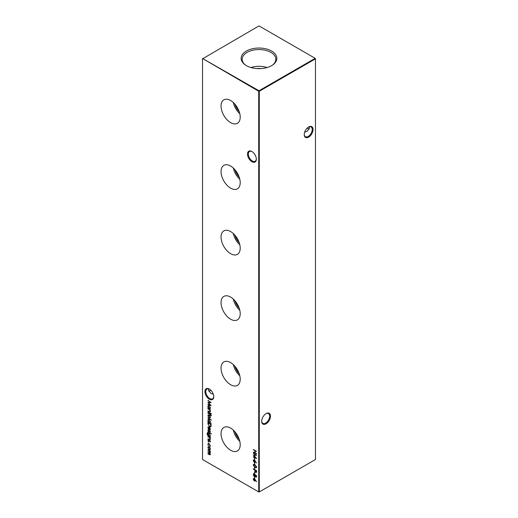 <?xml version="1.0" encoding="UTF-8"?>
<svg xmlns="http://www.w3.org/2000/svg" width="518" height="518" viewBox="0 0 518 518"><rect width="100%" height="100%" fill="white"/><g stroke="black" fill="none" stroke-linecap="round" stroke-linejoin="round"><path stroke-width="0.78" d="M251.91 161.713A6.242 3.6 60 0 1 247.494 154.073A6.242 3.6 60 0 1 251.91 151.521L251.91 151.521A6.242 3.6 60 0 1 256.319 159.168A6.242 3.6 60 0 1 251.91 161.713M252.124 151.657A5.64 3.257 -120 0 0 249.514 151.489A5.64 3.257 -120 0 0 248.646 156.009A5.64 3.257 -120 0 0 252.331 160.975A5.64 3.257 -120 0 0 255.154 161.253A5.64 3.257 -120 0 0 256.313 158.909M209.35 399.236A6.242 3.6 60 0 1 204.934 391.595A6.242 3.6 60 0 1 209.35 389.05L209.35 389.05A6.242 3.6 60 0 1 213.759 396.691A6.242 3.6 60 0 1 209.35 399.236M209.563 389.18A5.64 3.257 -120 0 0 206.954 389.012A5.64 3.257 -120 0 0 206.093 393.531A5.64 3.257 -120 0 0 209.771 398.497A5.64 3.257 -120 0 0 212.594 398.776A5.64 3.257 -120 0 0 213.753 396.432M307.329 127.952A6.242 3.6 -120 0 0 308.437 128.82M309.259 129.144A5.64 3.257 60 0 1 308.229 128.704A5.64 3.257 60 0 1 308.223 128.704A5.64 3.257 60 0 1 307.265 128.011M304.247 134.337A5.64 3.257 120 0 0 305.406 136.687A5.64 3.257 120 0 0 308.229 136.402A5.64 3.257 120 0 0 312.212 129.5A5.64 3.257 120 0 0 311.046 126.923A5.64 3.257 120 0 0 308.437 127.085M308.65 126.955L308.65 126.955A6.242 3.6 -60 0 1 313.066 129.5A6.242 3.6 -60 0 1 308.65 137.141A6.242 3.6 -60 0 1 304.241 134.596A6.242 3.6 -60 0 1 308.65 126.955L308.65 126.955M261.687 421.005A5.64 3.257 120 0 0 262.846 423.348A5.64 3.257 120 0 0 265.669 423.07A5.64 3.257 120 0 0 269.651 416.168A5.64 3.257 120 0 0 268.486 413.584A5.64 3.257 120 0 0 265.876 413.752M266.09 413.617L266.09 413.617A6.242 3.6 -60 0 1 270.506 416.168A6.242 3.6 -60 0 1 266.09 423.808A6.242 3.6 -60 0 1 261.681 421.263A6.242 3.6 -60 0 1 266.09 413.617L266.09 413.617M210.735 390.106A5.64 3.257 -60 0 1 209.777 390.799A5.64 3.257 -60 0 1 209.771 390.799A5.64 3.257 -60 0 1 208.741 391.239M209.563 390.915A6.242 3.6 120 0 0 210.671 390.048M213.345 394.289L210.807 393.304L208.469 390.048L208.741 388.856M304.655 132.194L307.193 131.209L309.531 127.952L309.259 126.761M230.627 100.511A13.546 7.822 -120 0 0 224.003 99.76A13.546 7.822 -120 0 0 221.743 110.567A13.546 7.822 -120 0 0 230.627 122.63A13.546 7.822 -120 0 0 237.542 123.219A13.546 7.822 -120 0 0 239.439 112.315A13.546 7.822 -120 0 0 230.627 100.511M233.359 102.551A13.054 7.537 -120 0 0 239.808 113.714M234.9 104.137A11.273 6.507 -120 0 0 239.199 111.59M230.627 166.032A13.546 7.822 -120 0 0 224.003 165.281A13.546 7.822 -120 0 0 221.743 176.088A13.546 7.822 -120 0 0 230.627 188.157A13.546 7.822 -120 0 0 237.542 188.74A13.546 7.822 -120 0 0 239.439 177.842A13.546 7.822 -120 0 0 230.627 166.032M233.359 168.072A13.054 7.537 -120 0 0 239.808 179.241M234.9 169.658A11.273 6.507 -120 0 0 239.199 177.117M230.627 231.559A13.546 7.822 -120 0 0 224.003 230.808A13.546 7.822 -120 0 0 221.743 241.615A13.546 7.822 -120 0 0 230.627 253.678A13.546 7.822 -120 0 0 237.542 254.267A13.546 7.822 -120 0 0 239.439 243.363A13.546 7.822 -120 0 0 230.627 231.559M233.359 233.599A13.054 7.537 -120 0 0 239.808 244.761M234.9 235.185A11.273 6.507 -120 0 0 239.199 242.638M230.627 297.079A13.546 7.822 -120 0 0 224.003 296.328A13.546 7.822 -120 0 0 221.743 307.135A13.546 7.822 -120 0 0 230.627 319.205A13.546 7.822 -120 0 0 237.542 319.787A13.546 7.822 -120 0 0 239.439 308.89A13.546 7.822 -120 0 0 230.627 297.079M233.359 299.119A13.054 7.537 -120 0 0 239.808 310.288M234.9 300.705A11.273 6.507 -120 0 0 239.199 308.165M230.627 362.606A13.546 7.822 -120 0 0 224.003 361.855A13.546 7.822 -120 0 0 221.743 372.662A13.546 7.822 -120 0 0 230.627 384.725A13.546 7.822 -120 0 0 237.542 385.314A13.546 7.822 -120 0 0 239.439 374.41A13.546 7.822 -120 0 0 230.627 362.606M233.359 364.646A13.054 7.537 -120 0 0 239.808 375.809M234.9 366.232A11.273 6.507 -120 0 0 239.199 373.685M230.627 428.127A13.546 7.822 -120 0 0 224.003 427.376A13.546 7.822 -120 0 0 221.743 438.183A13.546 7.822 -120 0 0 230.627 450.252A13.546 7.822 -120 0 0 237.542 450.835A13.546 7.822 -120 0 0 239.439 439.937A13.546 7.822 -120 0 0 230.627 428.127M233.359 430.167A13.054 7.537 -120 0 0 239.808 441.33M234.9 431.753A11.273 6.507 -120 0 0 239.199 439.212M271.62 51.049A17.852 10.308 0 0 0 247.183 50.609A17.852 10.308 0 0 0 244.917 64.666A17.852 10.308 0 0 0 246.38 65.624A17.852 10.308 0 0 0 273.083 64.666A17.852 10.308 0 0 0 271.62 51.049M272.669 64.964A16.848 9.725 0 0 0 275.841 59.479A16.848 9.725 0 0 0 270.914 52.396A16.848 9.725 0 0 0 252.389 50.33A16.848 9.725 0 0 0 242.159 59.479A16.848 9.725 0 0 0 245.331 64.964M267.023 67.541A16.246 9.376 0 0 0 250.977 67.541M261.143 68.564A12.542 7.239 0 0 0 256.857 68.564M208.158 441.783L208.43 442.255M209.952 447.817L210.347 449.087L209.958 449.902L209.11 449.792L207.886 447.669L208.23 446.872L209.11 446.95L209.952 447.817M253.328 449.501L256.578 451.379L255.244 450.945L255.244 452.868L256.578 453.975L253.328 452.097L254.908 452.674L254.908 450.751L253.328 449.501M254.409 458.113L254.739 459.751L254.409 458.113M254.409 462.736L254.739 464.374L254.409 462.736M254.409 467.353L254.739 468.991L254.409 467.353M254.409 472.17L254.739 473.802L254.409 472.17M254.409 476.787L254.739 478.425L254.409 476.787M211.066 426.398L209.512 426.638L207.932 423.802L207.932 422.643L211.182 424.52L210.729 426.819M210.347 431.753L210.01 432.265L209.738 431.047L208.573 431.481L207.886 430.283L208.21 429.681L208.56 431.138L209.725 430.704L210.347 431.753L210.127 432.193M209.803 431.915L210.302 431.449M210.017 430.885L209.11 431.468M208.191 430.328L208.21 429.681M208.43 430.037L208.178 430.432M208.786 431.177L209.356 430.62M207.932 431.734L210.308 433.443L207.932 431.734M210.347 439.18L209.142 439.51L207.932 438.811L209.589 439.394L210.055 438.953L209.427 437.658L207.932 436.402L210.308 437.775L210.308 438.111L209.874 437.865L210.101 439.756M209.589 439.394L210.308 438.811M211.266 423.361L207.932 421.775L207.932 421.438L208.34 421.671L207.886 420.292L208.249 419.489L209.123 419.574L210.347 421.723L209.848 422.546L211.266 423.361L207.932 421.775M209.952 415.954L210.347 417.23L209.958 418.045L209.11 417.929L207.886 415.805L208.23 415.009L209.11 415.093L209.952 415.954M207.932 411.713L210.308 413.422L207.932 411.713M210.347 411.363L209.142 411.693L207.932 410.994L209.589 411.577L210.055 411.137L209.427 409.842L207.932 408.585L210.308 409.958L210.308 410.295L209.874 410.049L210.101 411.94M209.589 411.577L210.308 410.988M202.538 58.825L202.538 459.505L258.715 491.938L258.715 91.259L202.538 58.495L259 90.767L315.177 58.333L259 25.9L202.538 58.825M210.308 408.851L207.932 407.815L207.932 407.478L208.34 407.718L207.886 406.339L208.249 405.529L209.123 405.62L210.347 407.763L209.868 408.598L210.308 408.851L207.932 407.815M211.053 413.377L211.053 413.999L211.072 413.39M211.305 415.565L210.943 415.766L210.308 414.776L210.308 415.352L210.017 415.183L210.017 414.607L207.932 413.06L210.308 414.05L211.305 415.565M207.932 417.877L211.266 420.137L207.932 417.877M210.347 441.576L210.01 442.081L209.738 440.863L208.573 441.304L207.886 440.099L208.21 439.504L208.56 440.954L209.725 440.52L210.347 441.576L210.127 442.016M209.803 441.737L210.302 441.265M210.017 440.701L209.11 441.291M208.191 440.145L208.21 439.504M208.43 439.853L208.178 440.255M208.786 440.993L209.356 440.436M207.763 433.087L207.304 433.851L208.385 435.56L207.932 434.201L208.288 433.391L209.123 433.488L210.347 435.606L209.887 436.428L210.308 437.004L207.692 435.398L207.012 433.715L207.854 432.977M207.342 432.815L207.763 432.75M211.053 433.398L211.053 434.019L211.053 433.398L211.338 433.857M208.178 427.777L208.547 429.299L207.886 427.654L208.191 426.89L209.11 426.981L209.907 427.751L210.347 429.079L209.881 429.914L209.052 429.739L209.052 427.285L208.178 427.777L209.337 427.123L209.052 429.739M255.173 479.577L256.481 481.708L255.167 479.959L254.921 480.995L254.241 480.924L253.244 479.176L253.522 478.535L255.173 479.577M256.514 477.007L255.814 477.072L255.134 476.146L254.273 476.372L253.6 475.699L253.522 473.75L254.247 473.808L255.134 475.058L255.827 474.909L256.663 476.495L255.814 477.072L256.391 477.117M255.335 476.029L254.364 476.081M253.328 468.796L256.578 470.674L256.527 472.241L255.704 472.481L254.882 471.257L254.824 470.001L253.328 468.796M256.527 472.241L255.795 472.189M253.244 465.047L253.522 464.432L254.947 464.782L256.663 467.022L256.378 467.657L254.947 467.333L253.244 465.047L253.678 464.374M255.173 460.903L256.481 463.034L255.167 461.285L254.921 462.321L254.241 462.25L253.244 460.502L253.522 459.861L255.173 460.903M253.328 453.205L256.578 455.238L253.911 455.296L256.578 458.436L253.328 457.057L253.328 456.714L255.665 457.711L253.328 454.927L255.672 454.921L253.587 453.056M210.347 454.344L209.214 454.616L207.932 453.878L207.932 453.541L209.22 454.28L210.055 454.118L207.932 452L207.932 451.664L209.136 452.356L210.055 452.233L207.932 449.786L210.308 451.159L210.308 451.495L209.894 451.256L210.347 452.46L209.771 453.004L210.133 454.849M210.347 452.46L209.771 453.004L210.25 452.855M210.327 454.105L209.9 454.493L210.295 453.975M210.017 452.467L210.302 452.091M209.641 446.399L210.055 445.642L209.123 443.926L208.469 443.868L208.178 444.561L208.437 445.985L207.886 444.386L208.268 443.492L209.097 443.576L210.347 445.836L209.79 446.769L210.34 445.474M210.004 446.704L209.926 446.251M207.932 400.505L211.182 402.538L208.514 402.596L211.182 405.73L207.932 404.351L207.932 404.014L210.269 405.005L207.932 402.221L210.276 402.214L208.191 400.356M259.285 491.938L315.462 459.505L315.462 58.825L259.285 91.259L259.285 491.938L258.715 491.938L259.285 491.938M259 90.767L258.715 91.259L259.285 91.259L259 90.767M315.177 58.333L315.462 58.825L315.177 58.333M208.171 406.17L208.404 405.464M209.311 405.743L208.618 405.84M209.907 408.126L210.334 407.549M209.11 408.165L209.777 408.236L210.055 407.601L209.123 405.957L208.456 405.898L208.178 406.513L209.11 408.165M210.308 409.971L209.874 410.049M210.224 411.823L207.932 410.994M209.874 411.409L210.34 410.975L209.874 411.409M209.984 409.984L209.427 409.842M209.712 409.673L207.932 408.922M211.338 413.837L211.091 413.377M210.308 413.099L207.932 412.05M211.305 415.643L210.943 415.766M210.897 414.788L210.308 414.776M210.017 414.607L210.017 415.183M210.295 414.439L207.932 413.403M210.237 417.877L209.11 417.929M208.171 415.643L208.385 414.944M209.298 415.216L208.605 415.306M209.907 417.553L210.334 416.996M209.11 417.592L209.777 417.663L210.055 417.055L209.11 415.43L208.443 415.358L208.178 415.973L209.11 417.592M211.266 419.813L207.932 418.214M208.171 420.13L208.404 419.425M209.311 419.703L208.618 419.794M209.907 422.086L210.334 421.503M209.11 422.118L209.777 422.196L210.055 421.561L209.123 419.91L208.456 419.852L208.178 420.474L209.11 422.118M210.088 441.569L210.34 441.239L210.088 441.569M209.227 441.219L208.573 441.304M208.171 439.937L208.495 439.335M209.641 440.274L209.032 440.721M210.308 437.788L209.874 437.865M210.224 439.64L207.932 438.811M209.874 439.225L210.34 438.791L209.874 439.225M209.984 437.801L209.427 437.658M209.712 437.496L207.932 436.739M210.308 436.68L207.977 435.23M207.297 433.553L208.048 432.582M208.048 432.918L207.589 433.689M208.21 434.039L208.443 433.333M209.298 433.598L208.489 433.741L209.117 433.819L208.223 434.388L209.13 435.994L209.79 436.072L210.055 435.463L209.382 433.663M209.395 433.65L208.508 434.226M209.913 435.962L210.334 435.398M210.308 433.119L207.932 432.07M210.088 431.753L210.34 431.423L210.088 431.753M209.227 431.403L208.573 431.481M208.171 430.121L208.495 429.519M209.641 430.452L209.032 430.905M208.171 427.492L208.359 426.826M210.166 429.752L209.337 429.577L209.913 429.441M209.628 429.409L210.34 428.768M209.35 427.486L209.35 429.571L210.055 428.93L209.583 427.35M208.314 424.559L208.21 422.805M210.865 426.715L209.512 426.638M210.593 426.327L211.13 424.501L208.262 423.167L208.346 424.721L209.512 426.301L210.755 426.029L210.845 424.663L208.262 423.167M211.04 425.861L210.748 426.269M255.05 480.892L254.241 480.924M253.574 479.422L253.244 479.176M253.529 479.014L253.678 478.477M254.506 478.774L253.859 479.221L254.506 478.774M254.48 478.787L253.574 479.39L254.221 480.575L255.154 479.94L254.506 480.413L255.154 479.94L255.018 479.37M254.221 480.575L254.869 480.102L254.221 478.943L253.574 479.39M254.739 478.095L254.409 478.231M254.694 478.069L254.694 476.948M255.419 475.984L254.558 476.21M253.58 474.825L253.244 474.494M253.529 474.333L253.684 473.685M254.519 473.976L253.859 474.527L254.519 473.976M254.493 473.989L253.574 474.695L254.267 476.029L255.199 475.025M256.106 475.084L255.568 475.53L256.106 475.084M256.067 475.103L255.283 475.692L255.827 476.741L256.611 476.087M255.827 476.741L256.326 476.282L255.821 475.246L255.283 475.692M254.267 476.029L254.953 475.511L254.234 474.138L253.574 474.695M254.739 473.478L254.409 473.614M254.694 473.446L254.694 472.332M256.811 472.073L255.989 472.319M254.824 470.001L254.882 471.257M255.109 469.839L253.328 469.133M256.183 472.047L255.704 472.144L256.242 470.823L255.16 470.195L255.704 472.144M255.989 471.982L256.527 470.655L255.16 470.195M254.739 468.66L254.409 468.796M254.694 468.635L254.694 467.521M256.501 467.553L254.947 467.333M255.232 467.165L256.326 466.841L254.953 465.119L253.574 465.255L253.529 464.886M256.235 467.165L256.611 466.627M255.244 464.963L253.859 465.086M254.953 466.996L253.574 465.255L253.949 464.756M256.611 466.679L256.404 467.119M254.739 464.044L254.409 464.18M254.694 464.011L254.694 462.898M255.05 462.218L254.241 462.25M253.574 460.748L253.244 460.502M253.529 460.34L253.678 459.803M254.506 460.101L253.859 460.547L254.506 460.101M254.48 460.113L253.574 460.716L254.221 461.901L255.154 461.266L254.506 461.739L255.154 461.266L255.018 460.696M254.221 461.901L254.869 461.428L254.221 460.269L253.574 460.716M254.739 459.421L254.409 459.557M254.694 459.395L254.694 458.281M256.423 455.128L253.911 455.296M256.255 458.016L253.328 457.057M253.975 455.264L253.684 454.927M256.578 451.385L255.244 450.945M256.578 453.645L253.328 452.097M254.908 450.751L254.908 452.674M255.193 450.589L253.328 449.838M210.308 451.165L209.894 451.256M210.25 454.733L207.932 453.878M209.499 454.118L210.34 453.949M209.9 452.933L207.932 452M210.01 451.184L207.932 450.123M210.237 449.741L209.11 449.792M208.171 447.507L208.385 446.807M209.298 447.079L208.605 447.163M209.907 449.417L210.334 448.86M209.11 449.456L209.777 449.52L210.055 448.918L209.11 447.287L208.443 447.222L208.178 447.837L209.11 449.456M209.291 443.706L208.624 443.809M208.171 444.224L208.417 443.434M211.027 402.421L208.514 402.596M210.858 405.309L207.932 404.351M208.579 402.557L208.288 402.221"/></g></svg>
